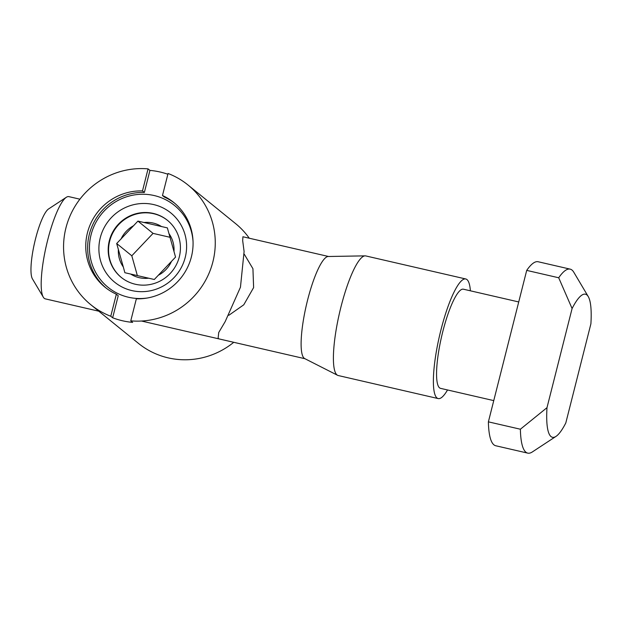 <?xml version="1.0" encoding="UTF-8"?>
<svg xmlns="http://www.w3.org/2000/svg" width="622" height="622" viewBox="0 0 622 622"><rect width="100%" height="100%" fill="white"/><g stroke="black" fill="none" stroke-linecap="round" stroke-linejoin="round"><path stroke-width="0.93" d="M556.014 436.38L532.323 451.953A94.412 19.694 -77 0 1 527.744 453.127A94.412 19.694 -77 0 1 525.909 452.202A94.412 19.694 -77 0 1 520.381 429.219L546.995 407.674A73.435 15.317 103 0 0 551.022 436.574A73.435 15.317 103 0 0 556.014 436.38A73.435 15.317 103 0 0 565.81 422.944L590.9 323.798A73.435 15.317 103 0 0 588.241 296.562A73.435 15.317 103 0 0 572.084 308.528L558.704 277.77A94.412 19.694 -77 0 1 570.156 269.132A94.412 19.694 -77 0 1 573.764 272.187L588.241 296.562M570.156 269.132L538.17 261.753A94.412 19.694 103 0 0 526.71 270.391L488.387 421.848A94.412 19.694 103 0 0 493.915 444.831A94.412 19.694 103 0 0 495.757 445.756L527.744 453.127M518.725 301.95L463.406 289.199A50.88 10.613 103 0 0 442.234 333.874A50.88 10.613 103 0 0 439.56 387.856A50.88 10.613 103 0 0 440.547 388.353L493.759 400.615M244.275 254.227L252.929 268.696L253.62 287.589L243.77 304.803L228.826 315.292M470.38 290.808A61.368 12.798 103 0 0 466.959 279.573A61.368 12.798 103 0 0 465.761 278.975L365.79 255.93A61.368 12.798 103 0 0 365.122 255.86L328.229 256.497A52.45 10.939 103 0 0 306.646 303.933A52.45 10.939 103 0 0 304.212 358.264A52.45 10.939 103 0 0 304.694 358.583L337.59 375.299A61.368 12.798 103 0 0 338.22 375.532L438.191 398.578A61.368 12.798 103 0 0 447.521 389.963M365.122 255.86A61.368 12.798 103 0 0 339.876 311.365A61.368 12.798 103 0 0 337.023 374.926A61.368 12.798 103 0 0 337.59 375.299M465.761 278.975A61.368 12.798 103 0 0 440.221 332.863A61.368 12.798 103 0 0 436.994 397.971A61.368 12.798 103 0 0 438.191 398.578M43.299 297.16L32.437 278.881A36.714 7.658 -77 0 1 34.622 242.572A36.714 7.658 -77 0 1 48.547 208.969L66.321 197.291A52.45 10.939 103 0 0 46.417 245.293A52.45 10.939 103 0 0 43.299 297.16A52.45 10.939 103 0 0 44.279 298.35A52.45 10.939 103 0 0 45.297 298.863L98.781 311.187M79.904 199.18L68.863 196.638A52.45 10.939 103 0 0 66.321 197.291M526.71 270.391L558.704 277.77M520.381 429.219L488.387 421.848M546.995 407.674L572.084 308.528M242.93 236.764L242.673 240.59L244.096 251.513L240.457 287.216L225.18 321.605L218.726 332.506L218.104 338.415L219.364 338.982M193.053 241.717A52.714 51.284 -50.9 0 0 154.163 195.541A52.714 51.284 -50.9 0 0 91.061 234.813A52.714 51.284 -50.9 0 0 128.427 297.238A52.714 51.284 -50.9 0 0 147.383 298M131.872 290.583A44.582 43.377 -50.9 0 0 181.795 266.605A44.582 43.377 -50.9 0 0 170.848 212.949A44.582 43.377 -50.9 0 0 153.634 204.568A44.582 43.377 -50.9 0 0 103.703 228.538A44.582 43.377 -50.9 0 0 114.658 282.194A44.582 43.377 -50.9 0 0 131.872 290.583M105.989 287.97A54.549 53.072 129.1 0 1 91.613 227.341A54.549 53.072 129.1 0 1 144.366 192.447L142.485 190.923A54.549 53.072 -50.9 0 0 89.498 226.392A54.549 53.072 -50.9 0 0 105.04 287.224A54.549 53.072 -50.9 0 0 116.345 294.198L118.227 295.722L112.652 317.772L110.77 316.248A77.105 75.021 129.1 0 1 90.828 304.733L138.442 343.367A77.105 75.021 -50.9 0 0 168.204 357.875A77.105 75.021 -50.9 0 0 233.755 342.302M112.652 317.772A77.105 75.021 -50.9 0 0 122.472 320.765A77.105 75.021 -50.9 0 0 132.649 322.383L130.768 320.851A77.105 75.021 129.1 0 0 209.14 273.004A77.105 75.021 129.1 0 0 187.992 184.991A77.105 75.021 129.1 0 0 168.057 173.484L162.474 195.526L164.356 197.057A54.549 53.072 129.1 0 1 174.712 203.277M90.828 304.733A77.105 75.021 129.1 0 1 69.687 216.72A77.105 75.021 129.1 0 1 148.059 168.873L149.941 170.397A77.105 75.021 -50.9 0 1 160.111 172.014A77.105 75.021 -50.9 0 1 167.862 174.246M116.345 294.198L110.77 316.248M142.485 190.923L148.059 168.873M249.259 238.218A77.105 75.021 -50.9 0 0 235.606 223.625L187.992 184.991M130.768 320.851L136.342 298.809A54.549 53.072 -50.9 0 0 189.321 263.331A54.549 53.072 -50.9 0 0 173.787 202.508A54.549 53.072 -50.9 0 0 162.474 195.526M144.366 192.447L149.941 170.397M123.311 266.97L124.866 272.716L154.303 279.496L175.552 257.088L167.365 227.893L137.928 221.105L116.679 243.513L123.311 266.97A28.324 27.555 -50.9 0 1 118.374 249.375M109.316 240.768A36.714 35.726 -50.9 0 0 121.173 277.342A36.714 35.726 -50.9 0 0 179.299 256.902A36.714 35.726 -50.9 0 0 167.442 220.32A36.714 35.726 -50.9 0 0 109.316 240.768M170.055 237.301L153.051 233.382L137.928 221.105M153.051 233.382L131.802 255.79L116.679 243.513M131.802 255.79L137.369 275.639M130.783 274.123A28.324 27.555 -50.9 0 0 148.526 278.213M158.594 275.103A28.324 27.555 -50.9 0 0 171.4 261.598M121.36 277.498A36.714 35.726 129.1 0 1 109.69 241.072A36.714 35.726 129.1 0 1 167.629 220.476M173.997 251.342A28.324 27.555 -50.9 0 0 169.06 233.748M161.588 226.602A28.324 27.555 -50.9 0 0 143.845 222.513M133.777 225.615A28.324 27.555 -50.9 0 0 120.971 239.12M242.899 236.757L328.517 256.489M141.489 321.03L304.951 358.715"/></g></svg>
